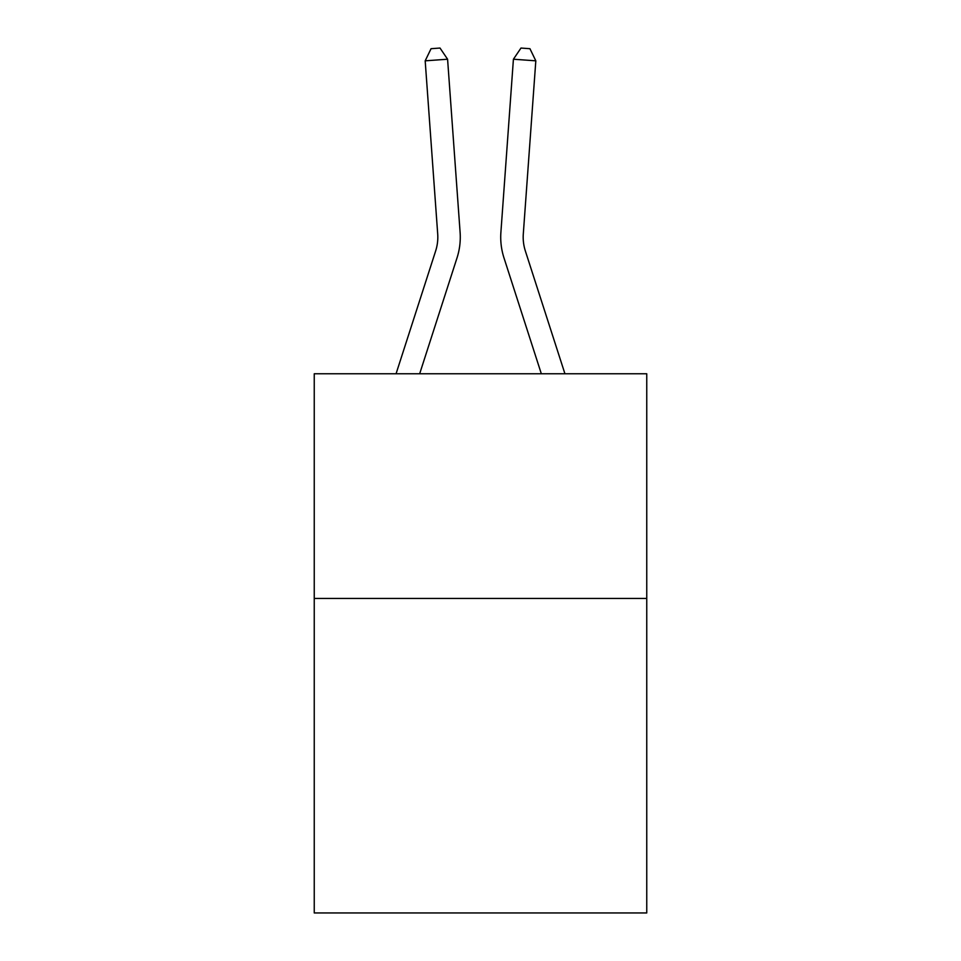 <?xml version="1.0" encoding="UTF-8"?>
<svg xmlns="http://www.w3.org/2000/svg" width="961" height="961" viewBox="0 0 961 961"><rect width="100%" height="100%" fill="white"/><g stroke="black" fill="none" stroke-linecap="round" stroke-linejoin="round"><path stroke-width="1.44" d="M646.753 598.427L646.753 912.95L314.247 912.95L314.247 373.769L646.753 373.769L646.753 598.427L314.247 598.427M460.103 232.31L447.586 59.222L460.103 232.31A67.402 67.402 138.2 0 1 457.028 257.86L419.669 373.769M396.064 373.769L435.645 250.965A44.927 44.927 -35.7 0 0 437.699 233.931L425.182 60.831L431.057 48.699L440.018 48.05L447.586 59.222L425.182 60.831M564.936 373.769L525.355 250.965A44.927 44.927 35.7 0 1 523.301 233.931L535.818 60.831L513.414 59.222L500.897 232.31A67.402 67.402 14 0 0 503.972 257.86L541.331 373.769L503.972 257.86M435.645 250.965A44.927 44.927 -41.8 0 0 437.699 233.931A44.927 44.927 -41.8 0 1 435.645 250.965A44.927 44.927 -41.8 0 0 437.699 233.931A44.927 44.927 -41.8 0 1 435.645 250.965A44.927 44.927 -41.8 0 0 437.699 233.931A44.927 44.927 -41.8 0 1 435.645 250.965A44.927 44.927 -41.8 0 0 437.699 233.931A44.927 44.927 -41.8 0 1 435.645 250.965A44.927 44.927 -41.8 0 0 437.699 233.931A44.927 44.927 -41.8 0 1 435.645 250.965A44.927 44.927 -41.8 0 0 437.699 233.931A44.927 44.927 -41.8 0 1 435.645 250.965A44.927 44.927 -41.8 0 0 437.699 233.931A44.927 44.927 -41.8 0 1 435.645 250.965A44.927 44.927 -41.8 0 0 437.699 233.931A44.927 44.927 -41.8 0 1 435.645 250.965A44.927 44.927 -41.8 0 0 437.699 233.931A44.927 44.927 -41.8 0 1 435.645 250.965A44.927 44.927 -41.8 0 0 437.699 233.931A44.927 44.927 -41.8 0 1 435.645 250.965A44.927 44.927 -41.8 0 0 437.699 233.931A44.927 44.927 -41.8 0 1 435.645 250.965A44.927 44.927 -41.8 0 0 437.699 233.931A44.927 44.927 -41.8 0 1 435.645 250.965A44.927 44.927 -41.8 0 0 437.699 233.931A44.927 44.927 -41.8 0 1 435.645 250.965A44.927 44.927 -41.8 0 0 437.699 233.931M525.355 250.965A44.927 44.927 -166 0 1 523.301 233.931A44.927 44.927 -166 0 0 525.355 250.965A44.927 44.927 -166 0 1 523.301 233.931A44.927 44.927 -166 0 0 525.355 250.965A44.927 44.927 -166 0 1 523.301 233.931A44.927 44.927 -166 0 0 525.355 250.965A44.927 44.927 -166 0 1 523.301 233.931A44.927 44.927 -166 0 0 525.355 250.965A44.927 44.927 -166 0 1 523.301 233.931A44.927 44.927 -166 0 0 525.355 250.965A44.927 44.927 -166 0 1 523.301 233.931A44.927 44.927 -166 0 0 525.355 250.965A44.927 44.927 -166 0 1 523.301 233.931A44.927 44.927 -166 0 0 525.355 250.965A44.927 44.927 -166 0 1 523.301 233.931A44.927 44.927 -166 0 0 525.355 250.965A44.927 44.927 -166 0 1 523.301 233.931A44.927 44.927 -166 0 0 525.355 250.965A44.927 44.927 -166 0 1 523.301 233.931A44.927 44.927 -166 0 0 525.355 250.965A44.927 44.927 -166 0 1 523.301 233.931A44.927 44.927 -166 0 0 525.355 250.965A44.927 44.927 -166 0 1 523.301 233.931A44.927 44.927 -166 0 0 525.355 250.965A44.927 44.927 -166 0 1 523.301 233.931A44.927 44.927 -166 0 0 525.355 250.965A44.927 44.927 -166 0 1 523.301 233.931M535.818 60.831L529.943 48.699L520.982 48.05L513.414 59.222L500.897 232.31"/></g></svg>
